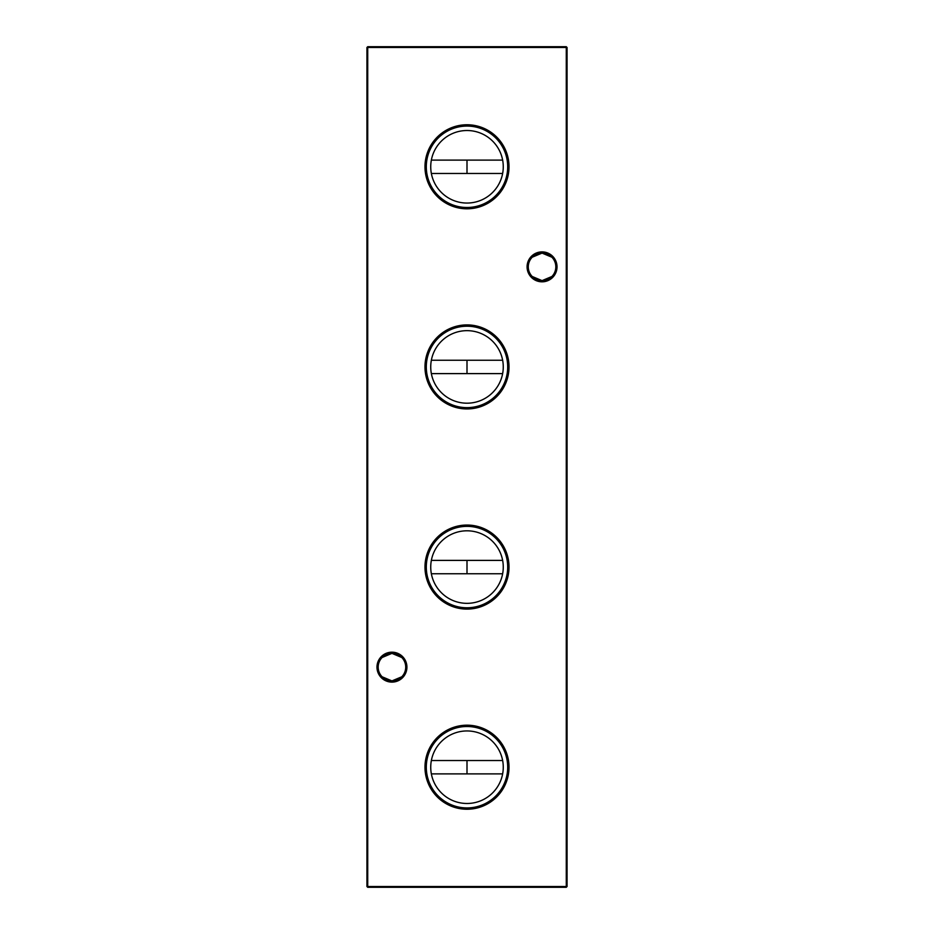 <?xml version="1.0" encoding="UTF-8"?>
<svg xmlns="http://www.w3.org/2000/svg" width="934" height="934" viewBox="0 0 934 934"><rect width="100%" height="100%" fill="white"/><g stroke="black" fill="none" stroke-linecap="round" stroke-linejoin="round"><path stroke-width="1.4" d="M467 725.193A42.018 42.018 0 0 0 424.982 767.211A42.018 42.018 0 0 0 467 809.241A42.018 42.018 0 0 0 509.018 767.211A42.018 42.018 0 0 0 467 725.193M467 726.512A40.699 40.699 0 0 0 426.301 767.211A40.699 40.699 0 0 0 467 807.922A40.699 40.699 0 0 0 507.699 767.211A40.699 40.699 0 0 0 467 726.512M467 730.948A36.263 36.263 0 0 0 430.737 767.211A36.263 36.263 0 0 0 467 803.485A36.263 36.263 0 0 0 503.263 767.211A36.263 36.263 0 0 0 467 730.948M467 525.048A42.018 42.018 0 0 0 424.982 567.066A42.018 42.018 0 0 0 467 609.096A42.018 42.018 0 0 0 509.018 567.066A42.018 42.018 0 0 0 467 525.048M467 526.367A40.699 40.699 0 0 0 426.301 567.066A40.699 40.699 0 0 0 467 607.777A40.699 40.699 0 0 0 507.699 567.066A40.699 40.699 0 0 0 467 526.367M467 530.804A36.263 36.263 0 0 0 430.737 567.066A36.263 36.263 0 0 0 467 603.341A36.263 36.263 0 0 0 503.263 567.066A36.263 36.263 0 0 0 467 530.804M467 324.904A42.018 42.018 0 0 0 424.982 366.934A42.018 42.018 0 0 0 467 408.952A42.018 42.018 0 0 0 509.018 366.934A42.018 42.018 0 0 0 467 324.904M467 326.223A40.699 40.699 0 0 0 426.301 366.934A40.699 40.699 0 0 0 467 407.633A40.699 40.699 0 0 0 507.699 366.934A40.699 40.699 0 0 0 467 326.223M467 330.659A36.263 36.263 0 0 0 430.737 366.934A36.263 36.263 0 0 0 467 403.196A36.263 36.263 0 0 0 503.263 366.934A36.263 36.263 0 0 0 467 330.659M467 124.759A42.018 42.018 0 0 0 424.982 166.789A42.018 42.018 0 0 0 467 208.807A42.018 42.018 0 0 0 509.018 166.789A42.018 42.018 0 0 0 467 124.759M467 126.078A40.699 40.699 0 0 0 426.301 166.789A40.699 40.699 0 0 0 467 207.488A40.699 40.699 0 0 0 507.699 166.789A40.699 40.699 0 0 0 467 126.078M467 130.515A36.263 36.263 0 0 0 430.737 166.789A36.263 36.263 0 0 0 467 203.052A36.263 36.263 0 0 0 503.263 166.789A36.263 36.263 0 0 0 467 130.515M382.099 657.513L391.941 653.368A13.765 13.765 0 0 0 378.177 667.145A13.765 13.765 0 0 0 391.941 680.909L382.099 676.776M391.941 682.112A14.967 14.967 0 0 1 376.974 667.145A14.967 14.967 0 0 1 391.941 652.177A14.967 14.967 0 0 1 406.92 667.145A14.967 14.967 0 0 1 391.941 682.112M532.205 257.224L542.059 253.091A13.765 13.765 0 0 0 528.282 266.855A13.765 13.765 0 0 0 542.059 280.632L532.205 276.487M542.059 281.823A14.967 14.967 0 0 1 527.08 266.855A14.967 14.967 0 0 1 542.059 251.888A14.967 14.967 0 0 1 557.026 266.855A14.967 14.967 0 0 1 542.059 281.823M551.901 276.487L542.059 280.632A13.765 13.765 0 0 0 555.823 266.855A13.765 13.765 0 0 0 542.059 253.091L551.901 257.224M401.795 676.776L391.941 680.909A13.765 13.765 0 0 0 405.718 667.145A13.765 13.765 0 0 0 391.941 653.368L401.795 657.513M567.066 47.506L567.066 886.494L566.273 886.494L566.273 47.506L367.727 47.506L367.727 886.494L566.273 886.494L566.273 887.3L367.727 887.3L366.934 886.494L366.934 47.506L367.727 46.7L566.273 46.7L567.066 47.506L566.273 46.7M502.644 160.111L467 160.111L467 173.467L502.644 173.467M502.644 360.244L467 360.244L467 373.612L502.644 373.612M502.644 560.388L467 560.388L467 573.756L502.644 573.756M502.644 760.533L467 760.533L467 773.889L502.644 773.889M566.273 887.3L567.066 886.494M366.934 886.494L367.727 887.3M366.934 47.506L367.727 46.7M431.356 160.111L467 160.111M467 173.467L431.356 173.467M431.356 360.244L467 360.244M467 373.612L431.356 373.612M431.356 560.388L467 560.388M467 573.756L431.356 573.756M431.356 760.533L467 760.533M467 773.889L431.356 773.889"/></g></svg>
